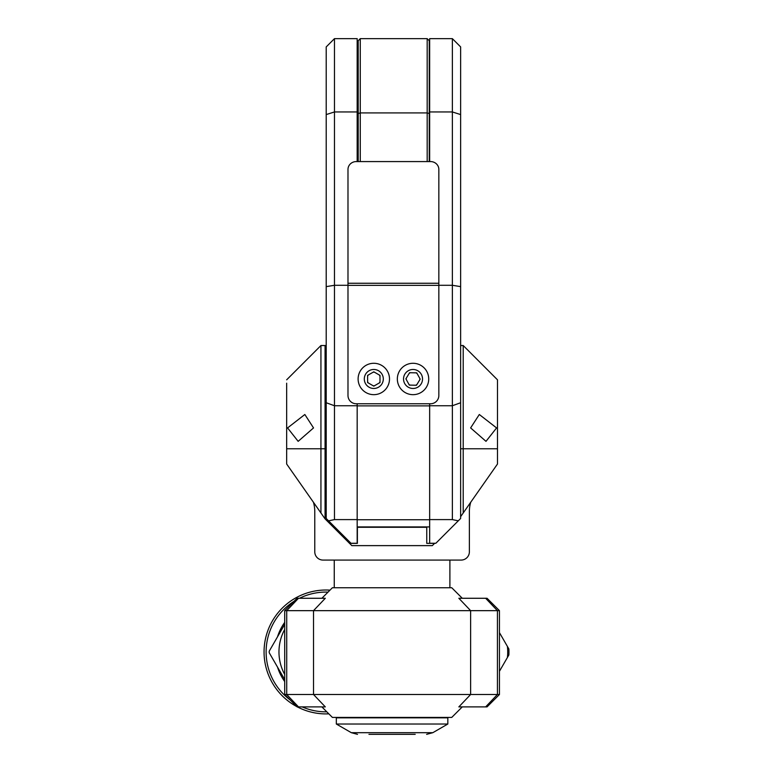 <?xml version="1.0" encoding="UTF-8"?>
<svg xmlns="http://www.w3.org/2000/svg" width="773" height="773" viewBox="0 0 773 773"><rect width="100%" height="100%" fill="white"/><g stroke="black" fill="none" stroke-linecap="round" stroke-linejoin="round"><path stroke-width="1.16" d="M452.369 519.601L452.369 38.65L460.631 46.911L460.631 518.48L458.283 520.828L452.369 519.601L429.653 519.601M429.653 403.757L429.653 543.264L435.846 543.264L458.283 520.828M452.369 38.65L429.653 38.65L429.653 161.576M460.631 286.628L452.369 285.285L438.842 285.285M460.631 402.743L452.369 405.748L429.653 405.748M357.174 403.757L357.174 543.264L350.981 543.264L328.554 520.828L334.467 519.601L334.467 38.65L357.174 38.65L357.174 161.576M334.467 38.65L326.206 46.911L326.206 518.48L328.554 520.828M334.467 519.601L357.174 519.601M326.206 286.628L334.467 285.285L347.985 285.285M326.206 402.743L334.467 405.748L357.174 405.748M410.328 372.721A6.812 6.812 0 0 0 409.207 373.34M406.26 378.2A6.812 6.812 0 0 0 406.24 379.475M408.975 384.452A6.812 6.812 0 0 0 410.067 385.109M374.441 372.19A6.812 6.812 0 0 0 373.166 372.19M368.248 375.031A6.812 6.812 0 0 0 367.61 376.132M367.61 381.814A6.812 6.812 0 0 0 368.248 382.925M373.166 385.756A6.812 6.812 0 0 0 374.441 385.756M415.739 385.225A6.812 6.812 0 0 0 416.86 384.616M419.807 379.756A6.812 6.812 0 0 0 419.826 378.48M417.091 373.504A6.812 6.812 0 0 0 416 372.837M379.359 382.925A6.812 6.812 0 0 0 379.997 381.814M379.997 376.132A6.812 6.812 0 0 0 379.359 375.031M429.653 405.883L357.174 405.883M429.653 519.746L357.174 519.746M429.653 526.915L357.174 526.915M427.179 161.576L427.179 38.65L429.247 40.718L429.247 161.576M427.179 38.65L360.276 38.65L360.276 161.576M358.208 161.576L358.208 40.718L360.276 38.65M430.59 161.576L356.247 161.576A8.261 7.836 0 0 0 347.985 169.413L347.985 395.496A8.261 8.261 0 0 0 356.247 403.757L430.59 403.757A8.261 8.261 0 0 0 438.842 395.496L438.842 169.413A8.261 7.836 0 0 0 430.59 161.576M358.112 378.973A15.692 15.692 0 0 1 373.803 363.281A15.692 15.692 0 0 1 389.495 378.973A15.692 15.692 0 0 1 373.803 394.665A15.692 15.692 0 0 1 358.112 378.973M379.997 375.398L373.803 371.823L367.61 375.398L367.61 382.548L373.803 386.133L379.997 382.548L379.997 375.398M399.612 370.847A15.692 15.692 0 0 1 421.159 365.552A15.692 15.692 0 0 1 426.454 387.099A15.692 15.692 0 0 1 404.907 392.404A15.692 15.692 0 0 1 399.612 370.847M420.183 379.128L416.734 372.857L409.584 372.712L405.883 378.828L409.332 385.099L416.483 385.244L420.183 379.128M496.575 427.923L479.308 414.502L470.622 427.923L485.995 441.344L496.575 427.923M287.575 427.923L304.842 414.502L313.529 427.923L298.156 441.344L287.575 427.923M286.667 383.186L286.667 464.032L320.94 512.982L320.94 448.775L325.066 448.775M497.483 379.814L463.211 345.531L460.631 345.531L463.211 345.531L497.483 379.814L497.483 464.032L460.631 516.664M326.206 346.758L325.066 346.758L325.066 518.876L351.812 545.622L432.339 545.622L434.697 543.264M325.066 346.758L325.066 345.531L326.206 345.531M325.066 518.876L320.94 512.982M349.56 543.371L357.387 543.371L357.387 527.283L426.764 527.283L426.764 543.371L434.59 543.371M325.066 345.531L320.94 345.531L325.066 345.531M286.667 379.814L320.94 345.531L286.667 379.814M463.211 345.531L463.211 512.982M320.94 345.531L320.94 448.775L286.667 448.775M470.709 502.276A33.036 33.036 0 0 0 469.375 511.552L469.375 551.816A8.261 8.261 0 0 1 461.114 560.077L323.037 560.077A8.261 8.261 0 0 1 314.775 551.816L314.775 511.552A33.036 33.036 0 0 0 313.442 502.276M462.283 706.889L451.751 717.421L332.4 717.421L321.868 706.889M392.075 694.502L499.445 694.502L499.445 610.66L284.706 610.66L297.093 598.273L325.307 598.273L313.519 610.66L313.519 694.502L392.075 694.502M462.283 598.273L451.751 587.741L332.4 587.741L321.868 598.273M284.706 694.502L313.519 694.502L325.307 706.889L297.093 706.889L284.706 694.502L284.706 610.66M499.445 694.502L487.058 706.889L458.843 706.889L470.631 694.502L470.631 610.66L458.843 598.273L487.058 598.273L499.445 610.66M415.198 734.35L368.953 734.35M336.323 724.021L447.828 724.021L447.828 717.827L336.323 717.827L336.323 724.021L351.329 732.688L432.822 732.688L447.828 724.021M284.706 629.454A47.037 47.037 0 0 0 284.706 674.471M284.706 679.544L269.217 652.731A56.787 56.787 0 0 1 269.217 651.958A56.787 56.787 0 0 1 269.217 651.195L284.706 624.381M284.706 681.535A50.796 50.796 0 0 1 277.507 667.08M294.049 601.317A59.879 59.879 0 0 0 290.068 699.865M302.146 706.889A59.879 59.879 0 0 0 326.815 711.836M330.003 590.147A61.946 61.946 0 0 0 296.793 706.59M297.354 706.889A61.946 61.946 0 0 0 328.825 713.846M277.507 636.836A50.796 50.796 0 0 1 284.706 622.381M328.032 592.118A59.879 59.879 0 0 0 299.48 598.273M507.706 651.958A49.559 49.559 0 0 0 507.397 646.402L508.856 648.934A50.796 50.796 0 0 1 508.856 654.992L507.397 657.523A49.559 49.559 0 0 0 507.706 651.958M499.445 671.283L507.397 657.523M507.397 646.402L499.445 632.633M460.631 114.578L452.369 111.95L429.653 111.95M326.206 114.578L334.467 111.95L357.174 111.95M429.247 113.554L427.179 112.916L360.276 112.916L358.208 113.554M438.842 283.256L347.985 283.256M438.842 285.353L347.985 285.353M364.305 378.973A9.498 9.498 0 0 1 373.803 369.475A9.498 9.498 0 0 1 383.302 378.973A9.498 9.498 0 0 1 373.803 388.471A9.498 9.498 0 0 1 364.305 378.973M404.907 374.055A9.498 9.498 0 0 1 417.951 370.847A9.498 9.498 0 0 1 421.159 383.891A9.498 9.498 0 0 1 408.115 387.099A9.498 9.498 0 0 1 404.907 374.055M326.206 509.523L325.066 509.523M326.206 472.429L325.066 472.429M497.483 448.775L460.631 448.775M326.206 393.215L325.066 393.215M326.206 462.631L325.066 462.631M485.647 706.889L497.425 694.502L497.425 610.66L485.647 598.273M298.504 598.273L286.725 610.66L286.725 694.502L298.504 706.889M357.174 67.348L358.208 67.348M334.255 587.741L334.255 560.077M449.896 587.741L449.896 560.077M351.329 732.688L357.522 734.35M432.822 732.688L426.628 734.35"/></g></svg>

